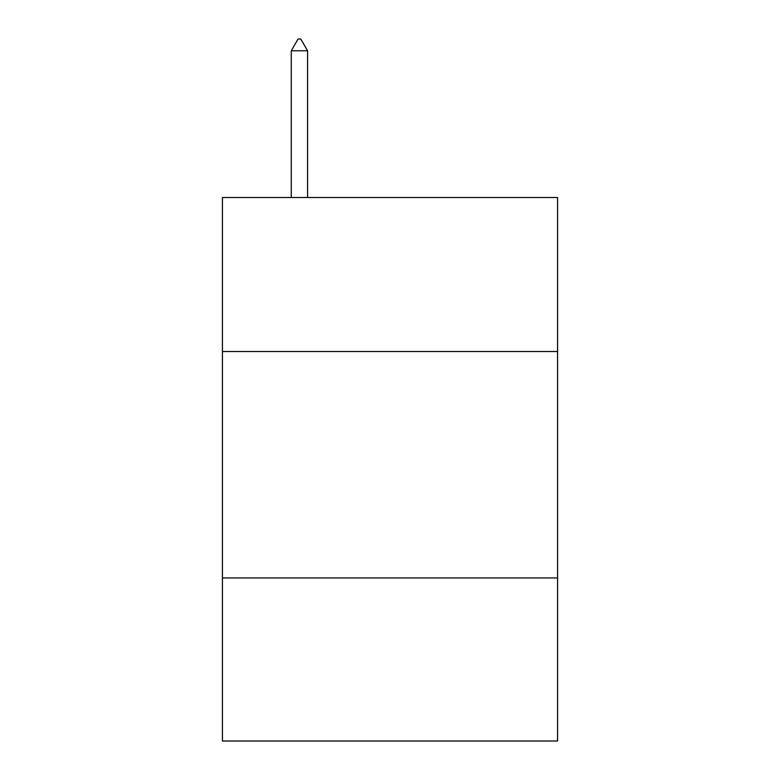 <?xml version="1.0" encoding="UTF-8"?>
<svg xmlns="http://www.w3.org/2000/svg" width="780" height="780" viewBox="0 0 780 780"><rect width="100%" height="100%" fill="white"/><g stroke="black" fill="none" stroke-linecap="round" stroke-linejoin="round"><path stroke-width="1.17" d="M557.573 351.507L557.573 197.516L222.427 197.516L222.427 351.507L557.573 351.507L557.573 741L222.427 741L222.427 351.507M557.573 577.951L222.427 577.951M307.573 50.778L300.778 39L298.058 39L291.272 50.778L307.573 50.778L307.573 197.516M291.272 50.778L291.272 197.516"/></g></svg>
